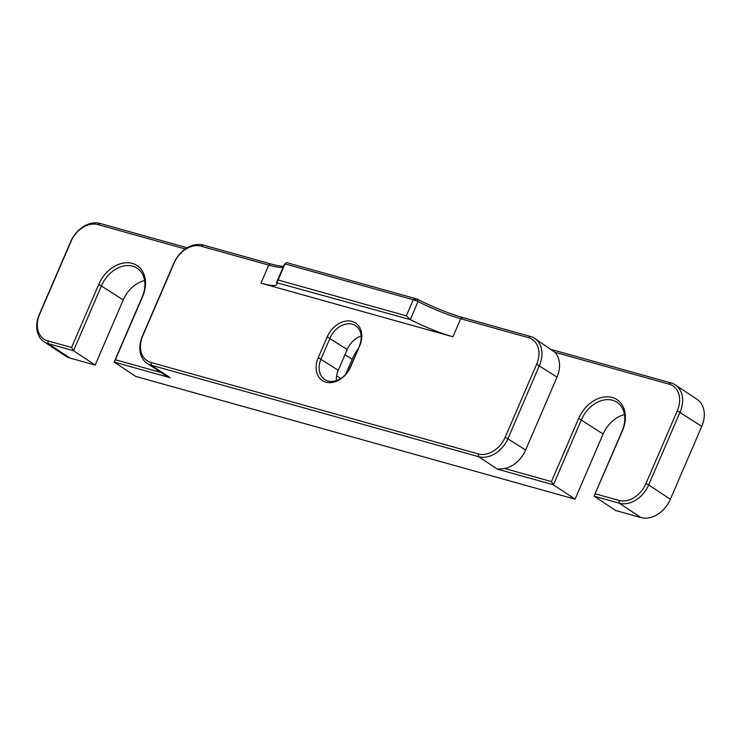 <?xml version="1.0" encoding="UTF-8"?>
<svg xmlns="http://www.w3.org/2000/svg" width="741" height="741" viewBox="0 0 741 741"><rect width="100%" height="100%" fill="white"/><g stroke="black" fill="none" stroke-linecap="round" stroke-linejoin="round"><path stroke-width="1.11" d="M359.246 346.306A19.877 14.857 -56.4 0 0 355.615 325.66A19.877 14.857 -56.4 0 0 352.392 324.188A19.877 14.857 -56.4 0 0 330.004 338.137L321.066 358.885A19.877 14.857 -56.4 0 0 324.697 379.531A19.877 14.857 -56.4 0 0 327.93 380.994A19.877 14.857 -56.4 0 0 350.308 367.054L359.644 345.954L350.706 366.702A22.045 16.487 123.6 0 1 325.873 382.171A22.045 16.487 123.6 0 1 318.269 357.634L327.207 336.886A22.045 16.487 123.6 0 1 352.04 321.418A22.045 16.487 123.6 0 1 359.644 345.954M283.127 267.269A43.487 6.799 23.3 0 1 268.77 265.093L201.098 246.188A23.916 17.886 -56.4 0 0 174.163 262.972L142.763 335.877A23.916 17.886 -56.4 0 0 151.016 362.488L478.306 453.927A23.916 17.886 -56.4 0 0 505.242 437.144L536.641 364.248A23.916 17.886 -56.4 0 0 528.389 337.637L460.726 318.732A43.487 6.799 23.3 0 1 418.007 301.494L417.211 299.086L413.274 299.735L285.044 263.907L278.107 280.005L406.346 315.833L413.274 299.735L418.007 301.494L410.347 319.621L276.504 282.645L284.285 264.583L286.545 262.583L417.211 299.086A45.664 7.141 -156.7 0 0 462.773 317.556L530.436 336.46A26.092 19.507 123.6 0 1 534.678 338.387A26.092 19.507 123.6 0 1 539.439 365.489L508.048 438.394A26.092 19.507 123.6 0 1 478.658 456.697L151.368 365.257A26.092 19.507 123.6 0 1 147.135 363.331A26.092 19.507 123.6 0 1 142.365 336.229L173.764 263.324A26.092 19.507 123.6 0 1 203.154 245.021L270.817 263.926A45.664 7.141 -156.7 0 0 283.516 266.362M276.504 282.645A43.487 6.799 23.3 0 1 276.865 284.396A43.487 6.799 23.3 0 1 260.989 283.164L452.946 336.794A43.487 6.799 23.3 0 1 410.347 319.621M336.368 380.596A19.877 14.857 123.6 0 1 338.248 370.287L347.186 349.539A19.877 14.857 123.6 0 1 361.126 335.997M345.778 374.149L352.142 359.394A43.098 32.224 123.6 0 1 358.246 348.622M551.499 349.557L671.096 382.967A26.092 19.507 123.6 0 1 675.338 384.903A26.092 19.507 123.6 0 1 680.099 412.005L648.708 484.901A26.092 19.507 123.6 0 1 619.319 503.213L594.041 496.146L622.107 430.975A27.612 20.646 -56.4 0 0 617.058 402.298A27.612 20.646 -56.4 0 0 581.481 419.628L553.407 484.799L575.062 499.165L135.807 376.447L114.151 362.071L115.401 359.746L160.89 372.454M95.172 365.091L73.516 350.715L48.248 343.657A26.092 19.507 123.6 0 1 44.015 341.731L65.662 356.097A26.092 19.507 -56.4 0 0 69.904 358.033L95.172 365.091L123.238 299.92A27.612 20.646 123.6 0 1 144.597 280.533M553.407 484.799L497.424 469.155L504.741 468.525L551.461 481.576L553.407 484.799M147.135 363.331L165.493 375.511L170.143 377.715L114.151 362.071L142.216 296.9A27.612 20.646 -56.4 0 0 137.168 268.214A27.612 20.646 -56.4 0 0 101.591 285.554L73.516 350.715L71.571 347.501L98.785 284.303A29.788 22.276 123.6 0 1 132.333 263.407A29.788 22.276 123.6 0 1 142.615 296.548L115.401 359.746M575.062 499.165L603.128 434.004A27.612 20.646 123.6 0 1 624.487 414.608M44.015 341.731A26.092 19.507 123.6 0 1 39.245 314.629L70.636 241.723A26.092 19.507 123.6 0 1 100.026 223.421L187.223 247.781M551.461 481.576L578.675 418.378A29.788 22.276 123.6 0 1 612.223 397.482A29.788 22.276 123.6 0 1 622.505 430.623L594.041 496.146L615.697 510.521L640.974 517.579A26.092 19.507 -56.4 0 0 670.364 499.277L701.755 426.371A26.092 19.507 -56.4 0 0 696.985 399.269L675.338 384.903M505.242 437.144L525.61 450.046A26.092 19.507 123.6 0 1 504.741 468.525M525.61 450.046L557.01 377.15L536.641 364.248M595.292 493.821L618.967 500.434A23.916 17.886 -56.4 0 0 645.902 483.66L677.302 410.755A23.916 17.886 -56.4 0 0 669.049 384.144L554.824 352.234A26.092 19.507 123.6 0 1 557.01 377.15M554.824 352.234L534.678 338.387M185.324 248.995L97.979 224.597A23.916 17.886 -56.4 0 0 71.034 241.371L39.643 314.277A23.916 17.886 -56.4 0 0 47.896 340.888L71.571 347.501M410.273 319.445L406.346 315.833M278.107 280.005L276.865 282.33M452.946 336.794L460.726 318.732L462.773 317.556M528.389 337.637L530.436 336.46M478.306 453.927L478.658 456.697L497.424 469.155M170.143 377.715L151.368 365.257L151.016 362.488M260.989 283.164L268.77 265.093L270.817 263.926M347.186 349.539L327.207 336.886M338.248 370.287L318.269 357.634M352.142 359.394L344.982 354.643M336.609 375.761L340.721 378.494M701.755 426.371L677.302 410.755M645.902 483.66L648.708 484.901L670.364 499.277M640.974 517.579L619.319 503.213L618.967 500.434M603.128 434.004L578.675 418.378M669.049 384.144L671.096 382.967M123.238 299.92L98.785 284.303M47.896 340.888L48.248 343.657L69.904 358.033M203.154 245.021L201.098 246.188M97.979 224.597L100.026 223.421"/></g></svg>
